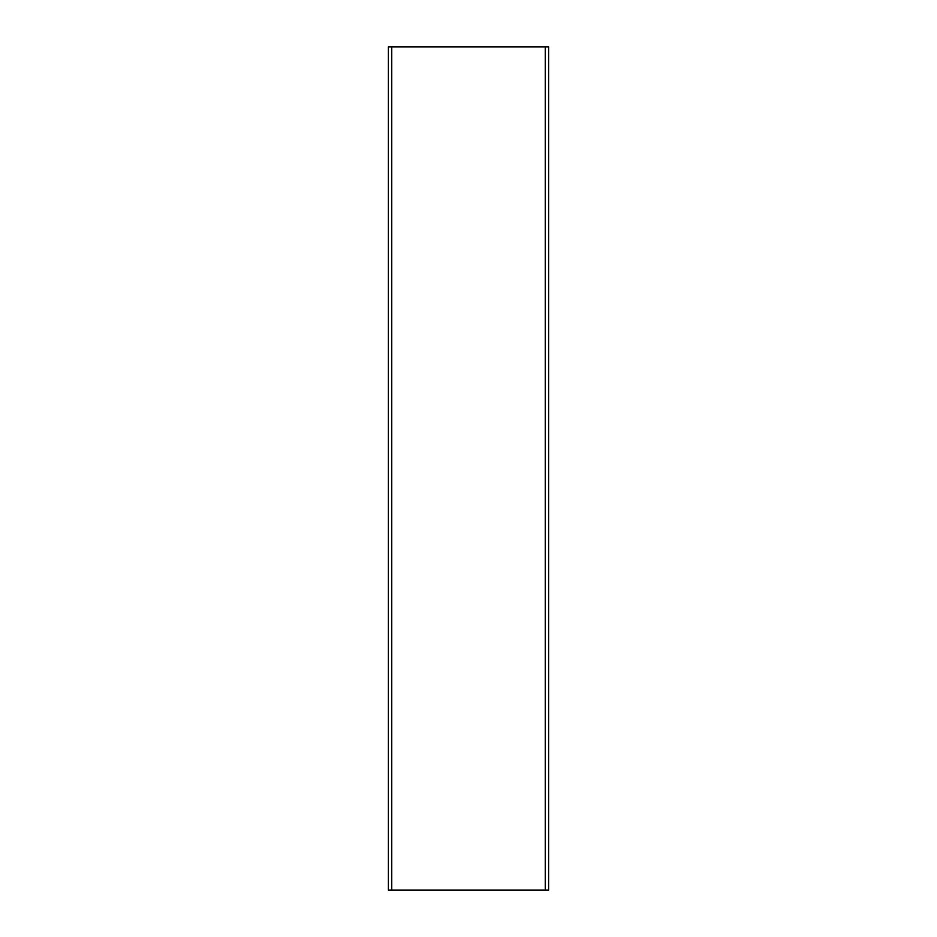 <?xml version="1.0" encoding="UTF-8"?>
<svg xmlns="http://www.w3.org/2000/svg" width="937" height="937" viewBox="0 0 937 937"><rect width="100%" height="100%" fill="white"/><g stroke="black" fill="none" stroke-linecap="round" stroke-linejoin="round"><path stroke-width="1.41" d="M545.24 890.15L388.387 890.15L388.387 46.85L548.613 46.85L548.613 890.15L545.24 890.15L545.24 46.85M391.76 890.15L391.76 46.85"/></g></svg>
